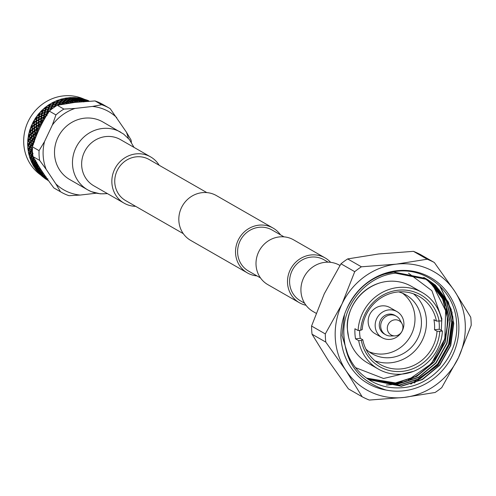 <?xml version="1.0" encoding="UTF-8"?>
<svg xmlns="http://www.w3.org/2000/svg" width="496" height="496" viewBox="0 0 496 496"><rect width="100%" height="100%" fill="white"/><g stroke="black" fill="none" stroke-linecap="round" stroke-linejoin="round"><path stroke-width="0.74" d="M304.612 303.223L300.464 300.843A23.659 22.308 -60.2 0 1 290.247 275.863A23.659 22.308 -60.2 0 1 310.856 257.126A23.659 22.308 -60.2 0 1 324 259.786L328.154 262.167M306.001 305.263A25.835 24.354 -60.2 0 1 299.379 302.727L267.877 284.661A25.835 24.354 -60.2 0 1 256.723 257.393A25.835 24.354 -60.2 0 1 279.223 236.927A25.835 24.354 -60.2 0 1 293.582 239.835L325.085 257.901A25.835 24.354 -60.2 0 1 330.621 262.334M299.379 302.727A25.835 24.354 -60.2 0 1 288.226 275.454A25.835 24.354 -60.2 0 1 310.725 254.994A25.835 24.354 -60.2 0 1 325.085 257.901M260.474 277.909L248.484 271.033A23.659 22.308 -60.2 0 1 238.266 246.059A23.659 22.308 -60.2 0 1 258.875 227.317A23.659 22.308 -60.2 0 1 272.025 229.983L284.016 236.859M256.965 275.9A25.835 24.354 -60.2 0 1 247.399 272.918L190.693 240.405A25.835 24.354 -60.2 0 1 179.54 213.131A25.835 24.354 -60.2 0 1 202.039 192.671A25.835 24.354 -60.2 0 1 216.399 195.579L273.104 228.092A25.835 24.354 -60.2 0 1 280.507 234.844M247.399 272.918A25.835 24.354 -60.2 0 1 236.245 245.65A25.835 24.354 -60.2 0 1 258.751 225.184A25.835 24.354 -60.2 0 1 273.104 228.092M183.291 233.653L125.618 200.582A23.659 22.308 -60.2 0 1 115.407 175.603A23.659 22.308 -60.2 0 1 136.009 156.866A23.659 22.308 -60.2 0 1 149.16 159.526L206.832 192.597M134.001 147.374L129.419 139.593L123.671 134.112L102.815 121.935A33.22 31.31 119.8 0 0 69.874 123.597A33.22 31.31 119.8 0 0 54.554 154.411A33.22 31.31 119.8 0 0 69.762 179.571L87.736 189.875A33.22 31.31 119.8 0 0 107.204 193.477M159.185 165.28A26.66 25.135 119.8 0 0 150.629 156.91A26.66 25.135 119.8 0 0 124.186 158.243A26.66 25.135 119.8 0 0 111.891 182.974A26.66 25.135 119.8 0 0 124.105 203.168A26.66 25.135 119.8 0 0 135.644 206.33M316.057 313.243L313.168 311.587A26.66 25.135 -60.2 0 1 300.96 291.388A26.66 25.135 -60.2 0 1 313.255 266.662A26.66 25.135 -60.2 0 1 339.698 265.329L339.934 265.465M84.109 99.157A43.859 41.342 119.8 0 0 63.104 95.939A43.859 41.342 119.8 0 0 25.377 128.879A43.859 41.342 119.8 0 0 40.877 175.088M48.558 180.724L47.38 180.06A44.795 42.222 119.8 0 0 47.56 180.172L48.589 180.773M46.233 179.279L44.603 178.213A44.795 42.222 119.8 0 0 46.636 179.602L46.326 179.211M43.288 176.936L43.735 177.562A44.795 42.222 119.8 0 0 43.896 177.692L46.097 179.161L45.57 178.634L46.202 178.207L45.446 178.492L42.749 176.179L45.446 178.492M42.724 176.588L41.174 175.41A44.795 42.222 119.8 0 0 43.047 177.022L42.724 176.588L43.381 176.185L42.613 176.433L40.529 174.815A44.795 42.222 119.8 0 1 40.381 174.673L40.046 173.966L42.613 176.433M39.525 173.519L38.068 172.242A44.795 42.222 119.8 0 0 39.754 174.053L39.525 173.519L40.232 173.166L39.444 173.327L37.491 171.579A44.795 42.222 119.8 0 1 37.355 171.418L37.157 170.587L39.178 172.503L39.444 173.327M36.797 170.729L35.315 168.739A44.795 42.222 119.8 0 0 36.797 170.729L37.64 170.81M34.714 166.73L34.695 167.834A44.795 42.222 119.8 0 0 34.813 168.014L36.63 169.88L36.506 168.931L37.281 168.652L36.487 168.69L34.639 166.644L34.664 165.59L36.444 167.679L36.487 168.69M34.218 167.09L34.193 166.383L32.947 164.939A44.795 42.222 119.8 0 0 34.218 167.09L35.024 167.288M32.122 162.397L32.029 163.172A44.795 42.222 119.8 0 1 30.994 160.89L32.122 162.397L32.947 162.211L32.432 163.971A44.795 42.222 119.8 0 0 32.525 164.157L34.193 166.129L34.23 165.069L35.042 164.852L34.249 164.802L32.569 162.657L32.761 161.51L34.373 163.692L34.249 164.802M32.029 163.172L32.798 163.475M30.479 158.187L30.262 159.024A44.795 42.222 119.8 0 1 29.469 156.624L30.479 158.187L31.329 158.069L30.578 159.861A44.795 42.222 119.8 0 0 30.659 160.059L32.159 162.118L32.37 160.964L33.207 160.809L32.761 161.51M30.262 159.024L30.975 159.427M29.276 153.803L28.942 154.678A44.795 42.222 119.8 0 1 28.402 152.198L29.276 153.803L30.144 153.748L29.165 155.552A44.795 42.222 119.8 0 0 29.221 155.756L30.56 157.889L30.95 156.662L31.806 156.575L31.291 157.22L32.73 159.483L32.432 160.673L30.926 158.441L31.291 157.22M28.942 154.678L29.593 155.186M28.539 149.284L28.074 150.195A44.795 42.222 119.8 0 1 27.788 147.653L28.539 149.284L29.419 149.302L28.21 151.088A44.795 42.222 119.8 0 0 28.241 151.305L29.407 153.487L29.977 152.204L30.851 152.185L30.275 152.774L31.533 155.093L31.056 156.352L29.723 154.058L30.275 152.774M28.074 150.195L28.65 150.79M28.266 144.689L27.671 145.613A44.795 42.222 119.8 0 1 27.646 143.046L28.266 144.689L29.146 144.776L27.714 146.525A44.795 42.222 119.8 0 0 27.726 146.742L28.712 148.961L29.469 147.641L30.355 147.69L29.723 148.223L30.789 150.579L30.132 151.881L28.985 149.544L29.723 148.223M27.671 145.613L28.167 146.295M28.539 137.497L27.974 138.421L28.464 140.064L29.345 140.225L27.683 141.912A44.795 42.222 119.8 0 0 27.677 142.129L28.489 144.361L29.431 143.028L30.318 143.146L29.636 143.611L30.516 145.985L29.667 147.312L28.712 144.944L29.636 143.611M27.974 138.421A44.795 42.222 119.8 0 0 27.733 140.994L28.142 141.751M29.407 132.99L28.768 133.833L29.128 135.464L29.996 135.693L28.123 137.293A44.795 42.222 119.8 0 0 28.092 137.51L28.731 139.736L29.865 138.409L30.74 138.601L30.02 138.992L30.715 141.36L29.679 142.693L28.911 140.325L30.02 138.992M28.768 133.833A44.795 42.222 119.8 0 0 28.272 136.381L28.582 137.206M30.721 128.582L30.02 129.338L30.25 130.938L31.105 131.235L29.035 132.723A44.795 42.222 119.8 0 0 28.979 132.934L29.444 135.141L30.758 133.833L31.62 134.1L30.876 134.41L31.378 136.76L30.157 138.08L29.574 135.724L30.876 134.41M30.02 129.338A44.795 42.222 119.8 0 0 29.264 131.831L29.475 132.705M32.469 124.316L31.713 124.973L31.825 126.53L32.655 126.895L30.392 128.253A44.795 42.222 119.8 0 0 30.318 128.458L30.609 130.622L32.11 129.363L32.953 129.692L32.178 129.927L32.507 132.227L31.093 133.517L30.696 131.192L32.178 129.927M31.713 124.973A44.795 42.222 119.8 0 0 30.715 127.379L30.82 128.303M34.633 120.237L33.833 120.788L33.827 122.289L34.627 122.723L32.197 123.926A44.795 42.222 119.8 0 0 32.097 124.124L32.228 126.232L33.902 125.029L34.714 125.432L33.926 125.581L34.075 127.819L32.488 129.053L32.271 126.784L33.926 125.581M33.833 120.788A44.795 42.222 119.8 0 0 32.6 123.095L32.6 124.05M37.188 116.393L36.357 116.839L36.239 118.271L37.002 118.767L34.416 119.796A44.795 42.222 119.8 0 0 34.298 119.989L34.274 122.01L36.109 120.9L36.89 121.359L36.096 121.427L36.078 123.585L34.323 124.744L34.274 122.549L36.096 121.427M36.357 116.839A44.795 42.222 119.8 0 0 34.9 119.009L34.788 119.982M40.108 112.828L39.252 113.156L39.035 114.514L39.754 115.066L37.033 115.909A44.795 42.222 119.8 0 0 36.896 116.083L36.723 118.017L38.719 117L39.457 117.527L38.663 117.502L38.496 119.561L36.574 120.627L36.685 118.525L38.663 117.502M39.252 113.156A44.795 42.222 119.8 0 0 37.591 115.171L37.367 116.157M43.357 109.573L42.489 109.79L42.179 111.054L42.848 111.662L42.079 111.507L40.015 112.301A44.795 42.222 119.8 0 0 39.866 112.462L39.556 114.285L41.695 113.386L42.383 113.968L41.608 113.863L41.286 115.804L39.221 116.758L39.482 114.768L41.608 113.863M42.489 109.79A44.795 42.222 119.8 0 0 40.647 111.625L40.306 112.611M46.897 106.671L46.035 106.77L45.644 107.936L46.258 108.587L45.508 108.357L43.332 109.015A44.795 42.222 119.8 0 0 43.164 109.163L42.73 110.856L45 110.093L45.644 110.726L44.882 110.534L44.435 112.344L42.228 113.175L42.625 111.309L44.882 110.534M46.035 106.77A44.795 42.222 119.8 0 0 44.026 108.407L43.574 109.38M50.697 104.154L49.848 104.141L49.389 105.189L49.947 105.89L49.228 105.574L46.946 106.088A44.795 42.222 119.8 0 0 46.767 106.218L46.227 107.775L48.608 107.161L49.197 107.837L48.465 107.564L47.895 109.225L45.57 109.92L46.091 108.19L48.465 107.564M49.848 104.141A44.795 42.222 119.8 0 0 47.69 105.555L47.139 106.497M54.715 102.046L53.884 101.916L53.37 102.852L53.866 103.583L53.19 103.193L50.815 103.552A44.795 42.222 119.8 0 0 50.629 103.664L49.997 105.071L52.477 104.613L53.004 105.332L52.309 104.978L51.64 106.485L49.203 107.018L49.836 105.45L52.309 104.978M53.884 101.916A44.795 42.222 119.8 0 0 51.609 103.1L53.37 102.852M58.9 100.372L58.106 100.13L57.542 100.942L57.976 101.699L57.344 101.24L54.907 101.438A44.795 42.222 119.8 0 0 54.709 101.525L53.996 102.771L56.563 102.486L57.028 103.236L56.37 102.808L55.62 104.141L53.097 104.513L53.816 103.106L56.37 102.808M58.106 100.13A44.795 42.222 119.8 0 0 55.738 101.066L57.542 100.942M63.209 99.144L62.465 98.797L61.87 99.479L62.236 100.266L61.659 99.733L59.167 99.758A44.795 42.222 119.8 0 0 58.962 99.826L58.187 100.905L60.816 100.8L61.219 101.575L60.611 101.072L59.799 102.232L57.201 102.43L57.989 101.196L60.611 101.072M62.465 98.797A44.795 42.222 119.8 0 0 60.028 99.479L61.87 99.479M67.599 98.388L66.91 97.935L66.297 98.487L66.594 99.287L66.08 98.692L63.55 98.543A44.795 42.222 119.8 0 0 63.339 98.586L62.527 99.491L65.199 99.572L65.534 100.366L64.982 99.801L64.12 100.775L61.467 100.787L62.316 99.733L64.982 99.801M66.91 97.935A44.795 42.222 119.8 0 0 64.43 98.357L66.297 98.487M72.019 98.103L71.399 97.551L70.773 97.972L71.002 98.778L70.556 98.127L68.008 97.799A44.795 42.222 119.8 0 0 67.902 97.811A44.795 42.222 119.8 0 0 67.797 97.824L66.96 98.543L69.657 98.816L69.924 99.622L69.44 98.995L68.547 99.777L65.863 99.603L66.743 98.741L69.44 98.995M80.575 101.823A43.977 41.453 119.8 0 0 73.947 102.052A43.977 41.453 119.8 0 0 66.836 103.503M45.031 118.048A43.977 41.453 119.8 0 0 35.284 138.576M38.669 166.098A43.977 41.453 119.8 0 0 44.473 174.914M73.668 101.116A44.795 42.222 119.8 0 0 72.695 101.24L71.461 101.122L72.354 100.359L75.057 100.713L74.648 101.017A44.795 42.222 119.8 0 0 73.668 101.116M71.808 101.37A44.795 42.222 119.8 0 0 71.058 101.5L71.808 101.37L72.893 102.033L72.695 101.24M70.178 101.668A44.795 42.222 119.8 0 0 68.25 102.102L67.028 102.071L67.896 101.116L70.581 101.271L70.178 101.668L70.519 102.436L71.058 101.5M67.375 102.325A44.795 42.222 119.8 0 0 66.638 102.529L67.375 102.325L68.516 102.883L68.25 102.102M65.776 102.79A44.795 42.222 119.8 0 0 63.891 103.428L62.694 103.484L63.513 102.343L66.16 102.312L65.776 102.79L66.185 103.54L66.638 102.529M63.042 103.745A44.795 42.222 119.8 0 0 62.322 104.03L63.042 103.745L64.226 104.197L63.891 103.428M58.497 105.35L59.26 104.03L61.851 103.819L61.485 104.383A44.795 42.222 119.8 0 0 61.268 104.476M47.597 113.727A44.795 42.222 119.8 0 0 47.039 114.278L47.597 113.727M46.401 114.942A44.795 42.222 119.8 0 0 45.024 116.448L44.057 116.864L44.386 114.936L46.581 114.092L46.401 114.942L47.089 115.481M44.423 117.155A44.795 42.222 119.8 0 0 43.921 117.763L44.423 117.155L45.669 117.044L45.024 116.448M43.35 118.488A44.795 42.222 119.8 0 0 42.129 120.131L41.224 120.596L41.416 118.55L43.468 117.583L43.35 118.488L44.082 118.966L43.921 117.763M41.602 120.888A44.795 42.222 119.8 0 0 41.162 121.545L41.602 120.888L42.817 120.671L42.129 120.131M40.66 122.326A44.795 42.222 119.8 0 0 39.606 124.081L38.775 124.595L38.806 122.444L40.709 121.365L40.66 122.326L41.435 122.741L41.162 121.545M39.153 124.893A44.795 42.222 119.8 0 0 38.781 125.587L38.775 125.128L40.343 124.564L39.606 124.081M38.359 126.412A44.795 42.222 119.8 0 0 37.485 128.259L36.729 128.811L36.599 126.579L38.335 125.414L38.359 126.412L39.165 126.765L38.781 125.587M37.113 129.109A44.795 42.222 119.8 0 0 36.816 129.84L36.772 129.369L38.254 128.681L37.485 128.259M36.475 130.702A44.795 42.222 119.8 0 0 35.786 132.624L35.111 133.201L34.807 130.907L36.375 129.667L36.475 130.702L37.305 130.987L36.816 129.84M35.507 133.505A44.795 42.222 119.8 0 0 35.278 134.261L35.197 133.771L36.592 132.978L35.786 132.624M35.03 135.148A44.795 42.222 119.8 0 0 34.534 137.125L33.945 137.721L33.455 135.383L34.844 134.087L35.03 135.148L35.873 135.365L35.278 134.261M34.342 138.024A44.795 42.222 119.8 0 0 34.193 138.799L34.075 138.303L35.365 137.411L34.534 137.125M34.032 139.705A44.795 42.222 119.8 0 0 33.74 141.713L33.232 142.321L32.556 139.953L33.765 138.626L34.032 139.705L34.887 139.847L34.193 138.799M34.584 141.93L33.74 141.713M33.567 143.406L33.641 142.625A44.795 42.222 119.8 0 0 33.567 143.381M35.588 161.051A44.795 42.222 119.8 0 0 35.737 161.498L35.495 160.772M36.034 162.341A44.795 42.222 119.8 0 0 36.754 164.176L36.667 164.703L35.067 162.508L35.346 161.324L36.034 162.341L36.834 162.136M37.107 165.001A44.795 42.222 119.8 0 0 37.417 165.689L37.07 165.236L37.578 164.046L36.754 164.176M37.801 166.495A44.795 42.222 119.8 0 0 38.707 168.231L38.694 168.714L36.927 166.613L37.033 165.515L37.801 166.495L38.57 166.228L37.417 165.689M39.141 169.006A44.795 42.222 119.8 0 0 39.525 169.657L39.141 169.223L39.506 168.032L38.707 168.231M39.99 170.413A44.795 42.222 119.8 0 0 41.069 172.031L39.203 170.475L39.147 169.477L39.99 170.413L40.715 170.091L39.525 169.657M41.583 172.751A44.795 42.222 119.8 0 0 42.036 173.352L41.583 172.751L41.838 171.771L41.069 172.031M42.575 174.053A44.795 42.222 119.8 0 0 43.822 175.541L41.875 174.046L41.658 173.172L42.575 174.053L43.257 173.674L42.036 173.352M44.404 176.192A44.795 42.222 119.8 0 0 44.919 176.737L44.404 176.192L44.547 175.218L43.822 175.541M45.533 177.37A44.795 42.222 119.8 0 0 46.928 178.709L44.547 176.551L45.533 177.37L46.165 176.948L44.919 176.737M131.384 142.327A48.41 45.632 119.8 0 0 131.068 140.033L126.393 132.128L110.199 108.667A48.41 45.632 119.8 0 0 109.436 108.221A48.41 45.632 119.8 0 0 101.661 104.73L92.436 106.435L74.995 108.444L63.903 109.083A48.41 45.632 119.8 0 0 55.943 114.917L52.334 125.06L44.535 141.558L39.06 150.629A48.41 45.632 119.8 0 0 39.637 160.4L46.19 169.372L55.831 183.867L60.512 191.766L53.89 187.972A48.41 45.632 119.8 0 0 54.653 188.418L61.275 192.212A48.41 45.632 119.8 0 0 69.049 195.703L80.141 195.064L96.274 193.211M53.89 187.972C45.316 176.601 38.359 166.148 33.021 156.606L39.637 160.4M39.06 150.629L32.438 146.835A48.41 45.632 119.8 0 0 33.021 156.606M32.438 146.835C36.419 134.019 42.048 122.115 49.321 111.123L55.943 114.917M63.903 109.083L57.288 105.282A48.41 45.632 119.8 0 0 49.321 111.123L47.697 111.643L47.238 113.441L48.267 113.082M57.288 105.282L74.921 102.399L95.04 100.936L101.661 104.73M70.556 98.127L69.657 98.816M70.103 99.07L72.807 99.423L71.908 100.105L69.211 99.832L70.103 99.07M48.54 180.699L46.14 179.025L48.49 180.575M47.821 179.924L45.533 178.293L47.926 179.85M47.225 179.174L45 177.469L47.225 179.174L47.889 178.771M43.282 177.004L45.57 178.634M44.46 177.035L44.869 177.723L42.656 176.006L42.303 175.262L44.46 177.035L45.142 176.657L44.367 176.861L42.222 175.069L41.937 174.257L44.367 176.861M44.026 176.105L44.733 175.745L43.952 175.906M44.975 177.884L45.638 177.481L44.869 177.723M41.776 174.815L42.117 175.572L39.965 173.78L39.686 172.968L41.776 174.815L42.482 174.456L41.701 174.617L39.624 172.757L39.413 171.883L41.428 173.792L41.701 174.617M41.168 172.689L41.366 173.581L39.37 171.653L39.227 170.717L41.168 172.689L41.924 172.385L41.131 172.459M41.428 173.792L42.16 173.457L41.366 173.581M42.21 175.745L42.892 175.367L42.117 175.572M38.924 171.399L39.122 172.292L37.113 170.364L36.977 169.421L38.924 171.399L39.674 171.095L38.88 171.17L36.952 169.186L36.896 168.187L38.756 170.221L38.88 171.17M38.694 168.969L38.738 169.979L36.89 167.933L36.909 166.879L38.694 168.969L39.488 168.721L38.694 168.714M38.756 170.221L39.531 169.942L38.738 169.979M39.178 172.503L39.909 172.168L39.122 172.292M34.646 166.898L36.506 168.931M36.481 166.358L36.444 167.425L34.677 165.323L34.782 164.226L36.481 166.358L37.287 166.141L36.499 166.092L34.819 163.947L35.011 162.8L36.623 164.982L36.499 166.092M36.623 164.982L37.448 164.796L36.667 164.703M34.621 162.254L34.416 163.413L32.817 161.219L33.096 160.034L34.621 162.254L35.458 162.099L35.011 162.8M34.373 163.692L35.197 163.506L34.782 164.226M36.444 167.679L37.237 167.431L36.444 167.425M36.667 170.109L37.423 169.806L36.63 169.88M32.531 162.93L34.23 165.069M34.98 160.772L34.683 161.963L33.176 159.737L33.542 158.509L34.98 160.772L35.83 160.648L35.061 160.468L33.753 157.895M35.235 159.91L35.061 160.468M33.201 157.951L32.817 159.179L31.397 156.916L31.856 155.663L33.201 157.951L34.057 157.864L33.542 158.509M35.458 162.099L34.683 161.963M32.73 159.483L33.579 159.359L33.096 160.034M35.197 163.506L34.416 163.413M34.193 166.383L34.987 166.141L34.193 166.129M30.845 158.739L32.37 160.964M33.424 157.319L31.98 155.347L32.525 154.07L32.717 154.43M34.057 157.864L33.306 157.641M31.533 155.093L32.401 155.037L31.856 155.663M33.579 159.359L32.817 159.179M33.207 160.809L32.432 160.673M32.947 162.211L32.159 162.118M29.599 154.368L30.95 156.662M32.228 153.493L31.663 154.777L30.423 152.458L31.068 151.156L32.228 153.493L33.102 153.475L32.376 153.171L31.236 150.834L31.973 149.513L32.426 150.536M32.556 152.805L32.376 153.171M32.166 149.184L32.395 148.806M31.719 148.93L30.969 150.251L29.915 147.895L30.746 146.568L31.719 148.93L32.6 148.986L31.973 149.513M30.789 150.579L31.67 150.592L31.068 151.156M32.401 155.037L31.663 154.777M31.806 156.575L31.056 156.352M31.329 158.069L30.56 157.889M28.811 149.866L29.977 152.204M32.407 147.82L31.918 148.602L30.963 146.239L31.887 144.9L32.513 146.605M32.674 146.097L32.128 144.572L33.145 143.232L33.499 144.317M31.682 144.317L30.74 145.65L29.878 143.282L30.901 141.943L31.682 144.317L32.562 144.441L31.887 144.9M32.6 148.986L31.918 148.602M30.516 145.985L31.403 146.072L30.746 146.568M31.67 150.592L30.969 150.251M30.851 152.185L30.132 151.881M30.144 153.748L29.407 153.487M28.495 145.278L29.469 147.641M32.965 142.65L31.93 143.983L31.161 141.614L32.271 140.281L32.965 142.65L33.846 142.811L33.232 142.321M32.116 139.698L30.981 141.031L30.312 138.663L31.515 137.336L32.116 139.698L32.99 139.891L32.271 140.281M32.562 144.441L31.93 143.983M30.715 141.36L31.595 141.515L30.901 141.943M31.403 146.072L30.74 145.65M30.355 147.69L29.667 147.312M29.419 149.302L28.712 148.961M28.644 140.653L29.431 143.028M33.629 138.049L32.407 139.37L31.825 137.014L33.12 135.699L33.629 138.049L34.497 138.279L33.945 137.721M33.009 135.123L31.694 136.431L31.205 134.094L32.593 132.798L33.009 135.123L33.871 135.389L33.12 135.699M32.99 139.891L32.407 139.37M31.378 136.76L32.252 136.989L31.515 137.336M31.595 141.515L30.981 141.031M30.318 143.146L29.679 142.693M29.146 144.776L28.489 144.361M28.464 140.064L27.733 140.994M29.264 136.047L29.865 138.409M34.757 133.517L33.344 134.807L32.953 132.482L34.429 131.217L34.757 133.517L35.607 133.815L35.111 133.201M34.36 130.653L32.866 131.911L32.556 129.617L34.125 128.377L34.36 130.653L35.204 130.981L34.429 131.217M33.871 135.389L33.344 134.807M32.507 132.227L33.356 132.525L32.593 132.798M32.252 136.989L31.694 136.431M30.74 138.601L30.157 138.08M29.345 140.225L28.731 139.736M29.128 135.464L28.272 136.381M30.343 131.508L30.758 133.833M36.326 129.109L34.739 130.343L34.522 128.073L36.177 126.871L36.326 129.109L37.157 129.481L36.729 128.811M36.152 126.325L34.478 127.522L34.348 125.29L36.084 124.124L36.152 126.325L36.964 126.722L36.177 126.871M35.204 130.981L34.739 130.343M34.075 127.819L34.906 128.185L34.125 128.377M33.356 132.525L32.866 131.911M31.62 134.1L31.093 133.517M29.996 135.693L29.444 135.141M30.25 130.938L29.264 131.831M31.874 127.088L32.11 129.363M38.328 124.874L36.574 126.034L36.524 123.839L38.347 122.717L38.328 124.874L39.128 125.308L38.775 124.595M38.359 122.19L36.524 123.306L36.555 121.154L38.459 120.075L38.359 122.19L39.141 122.655L38.347 122.717M36.964 126.722L36.574 126.034M36.078 123.585L36.878 124.019L36.084 124.124M34.906 128.185L34.478 127.522M32.953 129.692L32.488 129.053M31.105 131.235L30.609 130.622M31.825 126.53L30.715 127.379M33.833 122.828L33.902 125.029M40.74 120.85L38.824 121.917L38.936 119.821L40.914 118.792L40.74 120.85L41.503 121.346L41.224 120.596M40.97 118.29L38.973 119.307L39.165 117.261L41.218 116.293L40.97 118.29L41.707 118.817L40.914 118.792M39.141 122.655L38.824 121.917M38.496 119.561L39.252 120.057L38.459 120.075M36.878 124.019L36.524 123.306M34.714 125.432L34.323 124.744M32.655 126.895L32.228 126.232M33.827 122.289L32.6 123.095M36.208 118.786L36.109 120.9M43.536 117.093L41.472 118.048L41.732 116.058L43.853 115.153L43.536 117.093L44.256 117.645L44.057 116.864M43.939 114.681L41.807 115.574L42.141 113.646L44.33 112.803L43.939 114.681L44.634 115.258L43.853 115.153M41.707 118.817L41.472 118.048M41.286 115.804L42.005 116.355L41.218 116.293M39.252 120.057L38.973 119.307M36.89 121.359L36.574 120.627M34.627 122.723L34.274 122.01M36.239 118.271L34.9 119.009M38.967 114.998L38.719 117M46.686 113.634L44.479 114.464L44.882 112.598L47.132 111.823L46.686 113.634L47.349 114.241L47.238 113.441M47.25 111.389L44.987 112.152L45.446 110.354L47.765 109.647L47.25 111.389L47.895 112.015L47.132 111.823M44.634 115.258L44.479 114.464M44.435 112.344L45.105 112.952L44.33 112.803M42.005 116.355L41.807 115.574M39.457 117.527L39.221 116.758M37.002 118.767L36.723 118.017M39.035 114.514L37.591 115.171M42.079 111.507L41.695 113.386M50.146 110.515L47.821 111.209L48.341 109.486L50.716 108.853L50.146 110.515M50.939 109.734L51.305 108.705L52.638 108.395M50.859 108.45L48.478 109.064L49.054 107.415L51.479 106.863L50.859 108.45L51.448 109.126L50.716 108.853M47.895 112.015L47.821 111.209M47.895 109.225L48.515 109.883L47.765 109.647M45.105 112.952L44.987 112.152M42.383 113.968L42.228 113.175M39.754 115.066L39.556 114.285M42.179 111.054L40.647 111.625M45.508 108.357L45 110.093M53.89 107.775L51.454 108.308L52.086 106.739L54.554 106.268L53.89 107.775M54.87 106.801L55.174 106.163L56.091 106.008M54.727 105.902L52.247 106.361L52.923 104.873L55.44 104.482L54.727 105.902L55.254 106.621L54.554 106.268M51.448 109.126L51.454 108.308M51.64 106.485L52.198 107.179L51.479 106.863M48.515 109.883L48.478 109.064M45.644 110.726L45.57 109.92M42.848 111.662L42.73 110.856M45.644 107.936L44.026 108.407M49.228 105.574L48.608 107.161M56.786 105.58L55.347 105.803L56.067 104.396L58.621 104.098L57.871 105.431M58.813 103.776L56.253 104.061L57.009 102.74L59.601 102.529L58.813 103.776L59.278 104.526L58.621 104.098M55.254 106.621L55.347 105.803M55.62 104.141L56.116 104.873L55.44 104.482M52.198 107.179L52.247 106.361M49.197 107.837L49.203 107.018M46.258 108.587L46.227 107.775M49.389 105.189L47.69 105.555M53.19 103.193L52.477 104.613M62.05 103.521L59.452 103.72L60.245 102.486L62.862 102.362L62.05 103.521L62.477 104.284L62.694 103.484M63.066 102.089L60.444 102.195L61.262 101.054L63.91 101.023L63.066 102.089L63.469 102.864L62.862 102.362M59.278 104.526L59.452 103.72M59.799 102.232L60.227 102.994L59.601 102.529M56.116 104.873L56.253 104.061M53.004 105.332L53.097 104.513M49.947 105.89L49.997 105.071M57.344 101.24L56.563 102.486M66.371 102.064L63.717 102.077L64.567 101.029L67.233 101.091L66.371 102.064L66.737 102.846L67.028 102.071M63.469 102.864L63.717 102.077M64.12 100.775L64.486 101.556L63.91 101.023M60.227 102.994L60.444 102.195M57.028 103.236L57.201 102.43M53.866 103.583L53.996 102.771M67.45 100.862L64.778 100.781L65.646 99.826L68.33 99.981L67.45 100.862L67.778 101.655L67.233 101.091M70.798 101.066L68.113 100.893L68.994 100.037L71.691 100.285L70.798 101.066L71.095 101.866L71.461 101.122M61.659 99.733L60.816 100.8M64.486 101.556L64.778 100.781M61.219 101.575L61.467 100.787M57.976 101.699L58.187 100.905M71.908 100.105L72.174 100.911L71.691 100.285M67.778 101.655L68.113 100.893M68.547 99.777L68.845 100.576L68.33 99.981M75.28 100.552L72.577 100.186L73.476 99.516L76.173 99.963L75.28 100.552L75.504 101.358L75.057 100.713M77.178 100.862L75.944 100.657L76.843 100.087L79.54 100.632L79.137 100.843A44.795 42.222 119.8 0 0 77.178 100.862L77.308 101.655L76.291 100.899A44.795 42.222 119.8 0 0 75.535 100.942L76.291 100.899M66.08 98.692L65.199 99.572M65.534 100.366L65.863 99.603M62.236 100.266L62.527 99.491M76.396 99.832L73.693 99.367L74.592 98.797L77.289 99.336L76.396 99.832L76.589 100.638L76.173 99.963M72.174 100.911L72.577 100.186M73.03 99.262L70.327 98.896L71.219 98.227L73.923 98.673L73.03 99.262L73.259 100.068L72.807 99.423M68.845 100.576L69.211 99.832M79.763 100.521L77.066 99.956L77.959 99.485L80.643 100.124L79.763 100.521L79.918 101.327L79.54 100.632M81.654 100.961L80.426 100.669L81.307 100.297L83.588 101.159A44.795 42.222 119.8 0 0 81.654 100.961L81.716 101.748L80.774 100.905A44.795 42.222 119.8 0 0 80.023 100.868L80.774 100.905M66.594 99.287L66.96 98.543M80.86 100.037L78.176 99.38L79.056 99.008L81.735 99.739L80.86 100.037L80.991 100.843L80.643 100.124M77.512 99.231L74.815 98.667L75.702 98.196L78.399 98.834L77.512 99.231L77.674 100.037L77.289 99.336M74.146 98.543L71.443 98.072L72.286 97.538A44.795 42.222 119.8 0 1 72.497 97.532L75.039 98.047L74.146 98.543L74.338 99.349L73.923 98.673M69.924 99.622L70.327 98.896M84.202 100.973L81.524 100.217L82.398 99.938L85.052 100.769L84.202 100.973L84.289 101.773L83.985 101.035M86.075 101.55L84.859 101.172L86.775 101.351M70.773 97.972L68.901 97.706A44.795 42.222 119.8 0 1 71.399 97.551M85.262 100.731L82.609 99.882L83.458 99.696L86.093 100.626L85.262 100.731L85.318 101.525L85.052 100.769M81.952 99.684L79.273 98.921L80.141 98.642L82.801 99.479L81.952 99.684L82.038 100.483L81.735 99.739M78.616 98.747L75.925 98.09L76.756 97.731A44.795 42.222 119.8 0 1 76.967 97.755L79.484 98.45L78.616 98.747L78.74 99.553L78.399 98.834M76.421 98.289L75.876 97.656L75.256 97.935L75.417 98.747L75.039 98.047M75.256 97.935L73.383 97.538A44.795 42.222 119.8 0 1 75.876 97.656M87.011 101.339L85.913 100.955L86.738 100.868L87.842 101.289M86.292 100.607L83.663 99.665L84.487 99.572L87.098 100.595L86.292 100.607L86.316 101.395L86.093 100.626M83.012 99.442L80.352 98.586L81.158 98.413A44.795 42.222 119.8 0 1 81.363 98.456L83.843 99.33L83.012 99.442L83.068 100.235L82.801 99.479M80.749 98.958L80.29 98.239L79.695 98.388L79.788 99.188L79.484 98.45M79.695 98.388L77.841 97.855A44.795 42.222 119.8 0 1 80.29 98.239M88.021 101.277L86.943 100.855L88.635 101.24M87.29 100.607L84.686 99.566L85.436 99.566A44.795 42.222 119.8 0 1 85.634 99.634L88.059 100.682L87.29 100.607L87.284 101.382L87.098 100.595M84.041 99.318L82.218 98.654A44.795 42.222 119.8 0 1 84.599 99.299L84.041 99.318L84.066 100.105L83.843 99.33M88.765 101.234L87.928 100.874L89.206 101.209M88.245 100.713L86.465 99.919A44.795 42.222 119.8 0 1 88.759 100.824L88.245 100.713L88.201 101.482L88.059 100.682M84.649 101.227L85.207 101.395A44.795 42.222 119.8 0 0 84.463 101.277L84.649 101.227M109.436 108.221L102.815 104.427A48.41 45.632 119.8 0 0 95.04 100.936M60.512 191.766A48.41 45.632 119.8 0 0 61.275 192.212M44.535 141.558A45.13 42.538 119.8 0 0 46.19 169.372M74.995 108.444A45.13 42.538 119.8 0 0 52.334 125.06M116.746 117.639A45.13 42.538 119.8 0 0 92.436 106.435M128.321 138.303A45.13 42.538 119.8 0 0 126.393 132.128M55.831 183.867A45.13 42.538 119.8 0 0 80.141 195.064M83.588 101.159L83.725 101.953M79.137 100.843L79.341 101.637L80.023 100.868M74.648 101.017L74.921 101.798L75.535 100.942M84.971 99.56A43.859 41.342 119.8 0 0 84.649 99.405M62.477 104.284L61.851 103.819M47.349 114.241L46.581 114.092M44.256 117.645L43.468 117.583M41.503 121.346L40.709 121.365M39.128 125.308L38.335 125.414M37.157 129.481L36.375 129.667M35.607 133.815L34.844 134.087M34.497 138.279L33.765 138.626M33.846 142.811L33.145 143.232M35.83 160.648L35.346 161.324M37.448 164.796L37.033 165.515M71.095 101.866L70.581 101.271M66.737 102.846L66.16 102.312M395.591 335.835A8.159 7.694 119.8 0 0 401.958 323.609A8.159 7.694 119.8 0 0 394.636 319.846A8.159 7.694 119.8 0 0 387.308 328.389A8.159 7.694 119.8 0 0 394.915 335.885A8.159 7.694 119.8 0 0 395.591 335.835M394.915 335.885L390.668 335.997A10.707 10.094 -60.2 0 1 385.603 334.726A10.707 10.094 -60.2 0 1 380.978 323.429A10.707 10.094 -60.2 0 1 390.302 314.948A10.707 10.094 -60.2 0 1 396.254 316.15A10.707 10.094 -60.2 0 1 399.906 319.883L401.958 323.609M396.254 316.15L394.859 315.351A10.707 10.094 119.8 0 0 388.907 314.148A10.707 10.094 119.8 0 0 379.583 322.623A10.707 10.094 119.8 0 0 384.208 333.926L385.603 334.726M439.76 331.334L442.407 331.024A44.113 41.583 -60.2 0 1 402.82 374.015A44.113 41.583 -60.2 0 1 378.305 369.055A44.113 41.583 -60.2 0 1 358.695 340.671L355.545 338.861A44.113 41.583 -60.2 0 1 354.938 328.736L358.093 330.541A44.113 41.583 -60.2 0 1 397.68 287.55A44.113 41.583 -60.2 0 1 422.195 292.516A44.113 41.583 -60.2 0 1 441.806 320.9L436.43 321.086L433.913 319.641A39.19 36.94 -60.2 0 1 434.515 329.766L437.032 331.21L439.76 331.334A41.366 38.992 -60.2 0 1 402.659 371.318A41.366 38.992 -60.2 0 1 361.336 340.368L362.805 339.76A39.19 36.94 119.8 0 0 380.122 364.417A39.19 36.94 119.8 0 0 401.903 368.826A39.19 36.94 119.8 0 0 437.032 331.21M378.305 369.055L367.648 362.942A44.113 41.583 -60.2 0 1 348.638 337.41A44.113 41.583 -60.2 0 1 347.442 329.53A44.113 41.583 -60.2 0 1 379.899 282.894A44.113 41.583 -60.2 0 1 387.023 281.443A44.113 41.583 -60.2 0 1 411.537 286.403L422.195 292.516M413.515 293.843A39.19 36.94 -60.2 0 1 424.495 334.819A39.19 36.94 -60.2 0 1 391.245 362.719A39.19 36.94 -60.2 0 1 375.069 360.89M436.43 321.086A39.19 36.94 119.8 0 0 419.114 296.428A39.19 36.94 119.8 0 0 397.339 292.02A39.19 36.94 119.8 0 0 362.204 329.635L360.735 330.237A41.366 38.992 -60.2 0 1 397.842 290.247A41.366 38.992 -60.2 0 1 439.158 321.203M365.868 349.035A33.945 31.998 119.8 0 0 372.074 353.76A33.945 31.998 119.8 0 0 390.941 357.573A33.945 31.998 119.8 0 0 420.496 330.696A33.945 31.998 119.8 0 0 405.846 294.866A33.945 31.998 119.8 0 0 398.635 291.89M368.968 351.707A33.945 31.998 119.8 0 0 384.487 353.877A33.945 31.998 119.8 0 0 413.54 328.898A33.945 31.998 119.8 0 0 402.51 293.217M388.659 309.926A15.01 14.155 119.8 0 0 375.584 321.817A15.01 14.155 119.8 0 0 382.063 337.664A15.01 14.155 119.8 0 0 390.408 339.351A15.01 14.155 119.8 0 0 403.484 327.459A15.01 14.155 119.8 0 0 396.998 311.618A15.01 14.155 119.8 0 0 388.659 309.926M396.998 311.618L389.98 307.588A15.01 14.155 119.8 0 0 381.641 305.902A15.01 14.155 119.8 0 0 368.565 317.793A15.01 14.155 119.8 0 0 375.044 333.634L382.063 337.664M386.353 384.983A62.267 58.695 119.8 0 0 391.35 384.623A62.267 58.695 119.8 0 0 392.516 384.474M393.843 384.282A62.267 58.695 119.8 0 0 406.937 380.643M410.111 379.26A62.267 58.695 119.8 0 0 446.202 308.692M445.588 305.871A62.267 58.695 119.8 0 0 441.93 295.269M441.465 294.264A62.267 58.695 119.8 0 0 439.072 289.776M396.682 270.76A61.25 57.734 -60.2 0 1 458.763 324.043A61.25 57.734 -60.2 0 1 403.812 390.805A61.25 57.734 -60.2 0 1 386.111 390.067C358.441 381.257 344.342 361.857 343.815 331.861A57.982 54.659 119.8 0 0 361.652 374.17C373.308 384.518 387.041 389.013 402.864 387.661C433.405 385.392 459.222 354.181 456.58 323.231C455.551 292.057 426.69 267.226 396.521 271.337C373.6 274.672 357.002 287.221 346.723 308.989A61.25 57.734 -60.2 0 1 396.682 270.76M424.688 278.07L429.834 281.964L442.823 298.945L448.217 320.143L445.172 342.302L434.143 362.055L416.789 376.377L395.727 383.079L366.587 378.175M366.488 378.101L395.479 382.937L416.535 376.235L433.895 361.913L444.924 342.159L447.962 319.994L442.568 298.803L429.586 281.821L424.557 278.008M423.807 277.45L424.607 277.921M424.731 277.996L425.518 278.479M425.642 278.554L431.694 283.03L444.683 300.012L450.077 321.21L447.032 343.375L436.003 363.122L418.649 377.444L397.587 384.146L367.269 378.653M367.183 378.591L397.339 384.003L418.395 377.301L435.755 362.979L446.784 343.226L449.822 321.067L444.435 299.869L431.446 282.887L425.512 278.492M383.272 274.362L393.626 272.099L425.667 278.516L433.306 283.954L446.295 300.936L451.682 322.133L448.644 344.292L437.615 364.045L420.255 378.367L399.199 385.07L367.858 379.037M426.591 279.062L433.554 284.096L446.543 301.084L451.937 322.276L448.892 344.441L437.863 364.188L420.509 378.51L399.447 385.212L367.982 379.111M426.337 278.913L425.413 278.374L393.378 271.957M343.815 331.861C343.703 302.789 367.722 275.894 395.486 273.166L427.527 279.583L435.414 285.163L448.403 302.151L453.797 323.342L450.752 345.507L439.723 365.254L422.369 379.576L401.307 386.279L368.906 379.657L367.592 378.87M368.782 379.583L401.059 386.136L422.115 379.434L439.475 365.112L450.504 345.365L453.542 323.2L448.155 302.002L435.166 285.02L427.273 279.44L395.238 273.023M349.674 360.573L342.066 335.569L344.491 314.526M367.71 378.956L368.658 379.508M420.602 254.634L434.347 262.514L454.528 290.991L470.716 317.173A76.217 71.846 119.8 0 1 471.2 325.357L458.484 357.622L441.775 387.593A76.217 71.846 119.8 0 1 435.11 392.479L404.209 397.414L369.315 400.061A76.217 71.846 119.8 0 1 362.161 396.763L345.972 370.58L325.791 342.104L312.046 334.23A76.217 71.846 -60.2 0 1 311.562 326.039L325.302 333.92L342.011 303.949L354.727 271.684L340.988 263.804A76.217 71.846 -60.2 0 1 347.653 258.918L361.398 266.798L396.292 264.151L427.192 259.216L413.447 251.342A76.217 71.846 -60.2 0 1 420.602 254.634M434.347 262.514A76.217 71.846 119.8 0 0 427.192 259.216M413.447 251.342L378.553 253.983L347.653 258.918M361.398 266.798A76.217 71.846 119.8 0 0 354.727 271.684M340.988 263.804L324.279 293.781L311.562 326.039M325.302 333.92A76.217 71.846 119.8 0 0 325.791 342.104M312.046 334.23L328.234 360.412L348.415 388.883L362.161 396.763M423.714 277.605L427.974 280.897L433.405 286.322A57.982 54.659 -60.2 0 0 423.677 277.593M394.19 383.557L402.492 381.895M408.227 379.973L431.34 363.729L444.844 338.756L445.625 310.62L433.405 286.322M346.723 308.989C342.575 318.091 340.634 327.633 340.913 337.621C342.147 354.293 348.793 367.97 360.852 378.653C368.323 384.636 376.743 388.442 386.111 390.067M440.336 286.508L452.166 312.567M452.693 316.002L453.071 320.218L449.822 343.957L438.018 365.118L414.067 383.079M439.729 285.913L451.391 309.777M451.974 312.654L452.836 320.081L449.587 343.827L437.782 364.988L410.769 384.164M345.972 370.58A67.995 64.096 119.8 0 0 404.209 397.414A67.995 64.096 119.8 0 0 458.484 357.622A67.995 64.096 119.8 0 0 454.528 290.991A67.995 64.096 119.8 0 0 396.292 264.151A67.995 64.096 119.8 0 0 342.011 303.949A67.995 64.096 119.8 0 0 345.972 370.58M362.805 339.76L360.282 338.315A39.19 36.94 -60.2 0 1 359.594 330.367M358.695 340.671L361.336 340.368M355.545 338.861L360.282 338.315M434.515 329.766L439.258 329.22L442.407 331.024M438.972 321.197A44.113 41.583 -60.2 0 1 439.258 329.22M360.735 330.237L358.093 330.541M150.629 156.91L120.423 139.587A26.66 25.135 119.8 0 0 93.98 140.926A26.66 25.135 119.8 0 0 81.685 165.652A26.66 25.135 119.8 0 0 93.893 185.851L124.105 203.168M120.788 132.24A33.22 31.31 119.8 0 0 87.848 133.901A33.22 31.31 119.8 0 0 72.528 164.715A33.22 31.31 119.8 0 0 87.736 189.875L91.338 191.648L100.304 193.837L107.471 193.632M408.524 273.215L431.88 290.687L441.831 318.699L441.291 330.386M348.638 337.41L347.448 329.567C345.452 314.495 355.855 290.613 379.899 282.894M355.533 367.654L383.557 378.498L413.397 371.38"/></g></svg>
